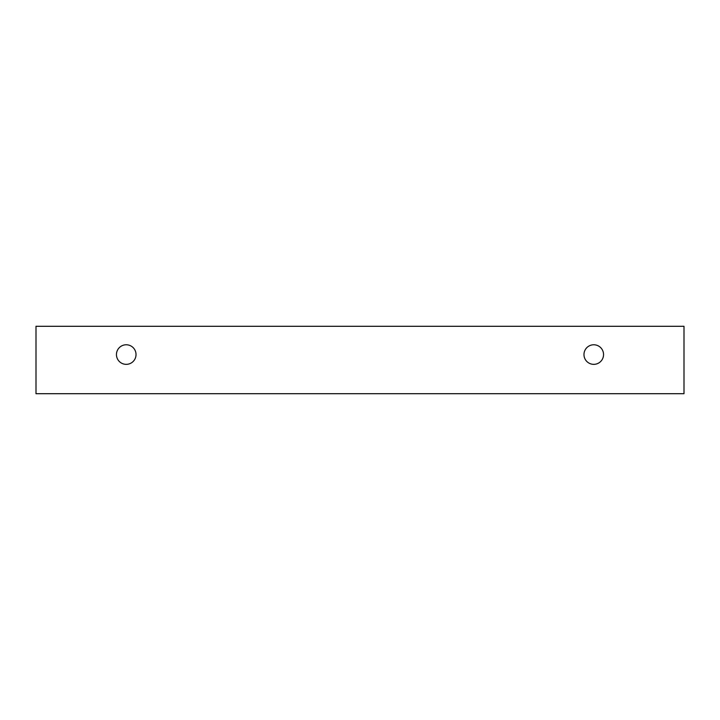 <?xml version="1.0" encoding="UTF-8"?>
<svg xmlns="http://www.w3.org/2000/svg" width="720" height="720" viewBox="0 0 720 720"><rect width="100%" height="100%" fill="white"/><g stroke="black" fill="none" stroke-linecap="round" stroke-linejoin="round"><path stroke-width="1.08" d="M593.757 364.347A9.783 9.783 0 0 1 585.288 349.668A9.783 9.783 0 0 1 602.235 349.668A9.783 9.783 0 0 1 593.757 364.347M684 393.705L684 326.295L36 326.295L36 393.705L684 393.705M126.243 364.347A9.783 9.783 0 0 1 117.765 349.668A9.783 9.783 0 0 1 134.712 349.668A9.783 9.783 0 0 1 126.243 364.347"/></g></svg>
